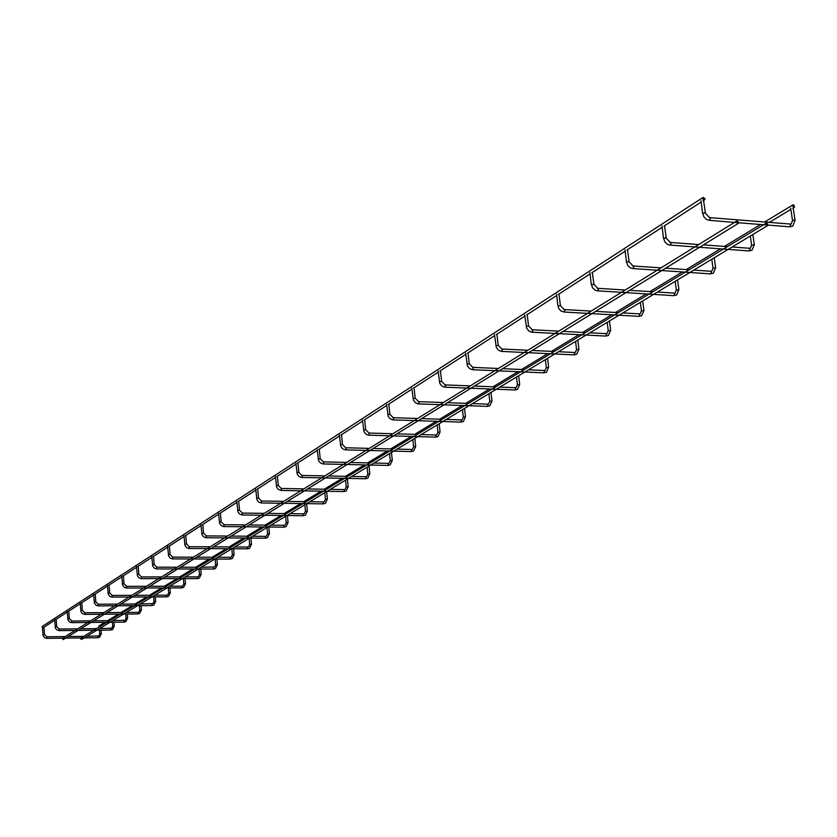 <?xml version="1.0" encoding="UTF-8"?>
<svg xmlns="http://www.w3.org/2000/svg" width="837" height="837" viewBox="0 0 837 837"><rect width="100%" height="100%" fill="white"/><g stroke="black" fill="none" stroke-linecap="round" stroke-linejoin="round"><path stroke-width="1.26" d="M705.172 213.393L704.796 212.786L702.567 213.425L701.008 200.692M792.587 220.989L790.662 208.172M703.08 197.406L702.944 199.206L704.639 199.802L705.047 198.704L703.08 197.406L42.164 626.494L42.425 627.876M75.037 630.449L62.325 638.317L63.152 639.635L738.37 223.343L738.789 222.223L736.863 220.926L736.696 222.715L738.37 223.343M98.933 627.101L99.007 625.898L104.897 622.32M792.388 206.038L792.796 204.939L793.779 204.95L794.575 206.969L792.388 206.038M666.032 238.346L665.624 237.771L663.49 238.378L662.004 225.959M628.922 261.991L628.503 261.458L626.442 262.033L625.04 249.907M593.705 284.444L591.278 284.475L589.949 272.642M560.246 305.767L557.861 305.808L556.605 294.247M767.508 225.645L765.614 224.358L766.043 223.238L767.696 223.887L767.508 225.645L81.607 639.395L80.467 638.746L81.032 637.94M709.316 217.693L710.31 218.53L709.703 220.372L706.752 219.629L703.959 217.024L702.902 213.77M736.633 222.611L709.002 220.277M789.709 224.107L790.745 224.923L790.107 226.743L789.437 226.691M790.17 224.044L791.279 223.761L792.534 220.445L794.512 220.037L794.826 220.623M670.071 242.521L671.012 243.347L670.427 245.136L667.56 244.414L664.829 241.883L663.783 238.691M749.042 248.327L750.015 249.144L749.209 250.974L669.788 245.053M751.888 245.241L754.315 244.686L751.982 250.315L748.801 250.859M632.877 266.051L633.766 266.877L633.211 268.604L630.407 267.913L627.74 265.444L626.714 262.326M710.456 271.314L711.387 272.119L710.613 273.898L632.626 268.531M713.27 268.258L715.645 267.725L713.333 273.239L710.247 273.783M597.566 288.388L598.413 289.204L597.89 290.878L595.149 290.209L592.544 287.813L591.529 284.747M673.795 293.138L674.685 293.944L673.952 295.66L597.356 290.816M676.578 290.115L678.912 289.623L676.62 295.011L673.607 295.566M564.012 309.617L564.818 310.422L564.316 312.055L561.062 311.05L558.718 308.455L558.091 306.06M638.924 313.906L639.771 314.702L639.081 316.365L563.824 312.002M641.676 310.914L643.967 310.443L641.697 315.727L638.767 316.281M528.398 326.064L526.285 326.346M532.081 329.809L532.855 330.615L531.924 332.153M605.716 333.681L606.522 334.476L605.58 336.003M608.436 330.72L610.508 330.448M498.046 345.409L495.964 345.671M501.666 349.06L502.399 349.845L501.52 351.352M574.056 352.544L574.82 353.319L573.931 354.815M576.745 349.615L578.775 349.353M469.107 363.854L467.056 364.095M472.643 367.412L473.344 368.196L472.518 369.661M543.841 370.54L544.563 371.314L543.726 372.768M546.498 367.642L548.497 367.391M441.476 381.463L439.456 381.703M444.939 384.947L445.608 385.721L444.834 387.154M514.954 387.74L515.655 388.504L514.86 389.927M517.58 384.874L519.557 384.633M415.058 398.297L413.07 398.527M418.458 401.697L419.096 402.461L418.364 403.863M487.333 404.187L488.002 404.941L487.249 406.332M489.927 401.352L491.874 401.132M389.791 414.409L387.824 414.618M393.118 417.726L393.725 418.49L393.034 419.85M460.884 419.933L461.522 420.687L460.821 422.047M463.447 417.14L465.362 416.931M365.581 429.841L363.656 430.04M368.845 433.085L369.431 433.828L368.772 435.167M435.543 435.031L436.15 435.774L435.481 437.102M438.075 432.269L439.959 432.059M342.375 444.625L340.481 444.824M345.587 447.795L346.141 448.538L345.514 449.846M411.229 449.511L411.825 450.243L411.176 451.541M413.74 446.78L415.591 446.581M320.121 458.812L318.238 459M323.26 461.919L323.793 462.652L323.208 463.928M387.897 463.405L388.462 464.137L387.855 465.403M390.366 460.706L392.197 460.517M298.736 472.445L296.894 472.612M301.833 475.479L302.345 476.211L301.78 477.456M365.476 476.766L366.02 477.477L365.434 478.722M367.914 474.098L369.724 473.909M278.198 485.533L276.377 485.701M281.232 488.515L281.19 490.451M343.913 489.603L344.436 490.315L343.881 491.528M346.33 486.967L348.108 486.789M258.434 498.13L256.645 498.287M261.416 501.039L261.385 502.953M323.166 501.959L323.145 503.843M325.551 499.354L327.309 499.187M239.424 510.246L237.656 510.403M242.353 513.102L242.322 514.985M303.193 513.855L303.172 515.707M305.547 511.281L307.273 511.114M221.104 521.922L219.357 522.068M223.981 524.726L223.96 526.567M283.942 525.312L283.921 527.143M286.275 522.78L287.98 522.623M203.454 533.169L201.727 533.315M206.279 535.921L206.258 537.741M265.381 536.371L265.371 538.17M267.683 533.86L269.368 533.713M186.421 544.029L184.726 544.165M189.204 546.728L189.193 548.507M247.47 547.042L247.459 548.81M249.75 544.552L251.403 544.406M169.984 554.502L168.321 554.638M172.725 557.149L172.715 558.907M230.175 557.337L230.165 559.074M232.424 554.889L234.057 554.743M154.123 564.609L152.47 564.745M156.812 567.214L156.801 568.94M213.466 567.287L213.466 569.003M215.695 564.86L217.306 564.724M138.785 574.391L137.153 574.517M141.443 576.944L141.432 578.649M197.323 576.902L197.323 578.587M199.52 574.506L201.11 574.381M123.96 583.839L122.359 583.964M126.575 586.35L126.565 588.024M181.702 586.203L181.702 587.867M183.878 583.839L185.448 583.713M109.616 592.973L108.036 593.098M112.189 595.442L112.189 597.095M166.584 595.212L166.584 596.844M168.729 592.868L170.288 592.742M95.732 601.824L94.173 601.939M98.274 604.251L98.274 605.883M151.947 603.927L151.947 605.538M154.071 601.615L155.609 601.489M82.298 610.393L80.75 610.508M84.788 612.778L84.788 614.379M126.293 612.443L137.812 612.36L137.77 613.96M139.873 610.089L141.38 609.964M69.272 618.689L67.745 618.805M71.731 621.044L71.731 622.623M124.022 620.552L124.033 622.121M126.105 618.292L127.601 618.177M56.644 626.735L55.137 626.85M59.071 629.047L59.071 630.606M110.704 628.493L110.704 630.031M112.754 626.254L114.23 626.139M44.403 634.54L42.907 634.655M46.788 636.821L46.799 638.359M97.772 636.193L97.783 637.71M99.802 633.986L101.267 633.871M705.382 212.975L703.614 200.66M705.403 213.173L709.535 217.61M738.768 222.778L765.813 224.923M767.916 225.09L789.887 226.827L792.723 226.157L795.077 220.393M789.94 224.023L709.766 217.63M795.045 220.204L793.194 208.12M43.44 627.53L54.656 620.28M55.66 619.621L67.242 612.129M68.268 611.46L80.226 603.728M81.273 603.048L93.629 595.065M94.696 594.364L107.471 586.109M108.559 585.398L121.773 576.86M122.882 576.138L136.546 567.298M137.686 566.565L151.832 557.411M152.993 556.657L167.651 547.178M168.833 546.404L184.035 536.58M185.249 535.795L201.006 525.594M202.24 524.799L218.603 514.211M219.869 513.395L236.871 502.399M238.158 501.562L255.819 490.137M257.147 489.289L275.519 477.393M276.869 476.525L295.995 464.148M297.376 463.259L317.296 450.369M318.719 449.448L339.487 436.014M340.941 435.073L362.609 421.053M364.105 420.09L386.736 405.453M388.274 404.459L411.919 389.153M413.499 388.138L438.243 372.13M439.864 371.073L465.78 354.313M467.454 353.235L494.615 335.658M496.341 334.549L524.851 316.104M526.63 314.953L556.584 295.576M558.415 294.383L589.928 274.002M591.822 272.778L625.009 251.309M626.976 250.043L661.973 227.402M664.003 226.084L700.967 202.177M703.08 200.807L704.639 199.802M75.068 630.428L101.183 614.264M101.214 614.253L114.889 605.789M114.91 605.779L174.368 568.982M174.399 568.961L190.533 558.98M190.564 558.959L207.273 548.633M207.304 548.601L242.584 526.776M242.625 526.755L300.692 490.827M300.745 490.796L736.863 220.926M769.349 222.38L790.588 209.543M792.712 208.256L794.261 207.325M107.575 620.688L118.394 614.128M121.103 612.485L132.319 605.685M135.071 604.011L146.695 596.959M149.478 595.264L161.551 587.94M164.366 586.235L176.9 578.629M179.756 576.892L192.772 569.003M195.67 567.245L209.187 559.043M212.127 557.254L226.189 548.727M229.171 546.917L243.797 538.034M246.821 536.203L262.054 526.965M265.12 525.102L280.991 515.477M284.099 513.594L300.64 503.55M303.789 501.635L321.052 491.173M324.254 489.226L342.27 478.293M345.514 476.326L364.336 464.901M367.631 462.903L387.311 450.965M390.659 448.935L411.249 436.443M414.65 434.382L436.203 421.293M439.666 419.201L462.265 405.495M465.77 403.361L489.478 388.975M493.045 386.809L517.936 371.712M521.566 369.504L547.733 353.632M551.426 351.394L578.953 334.685M582.709 332.404L611.711 314.817M615.53 312.494L646.112 293.944M650.004 291.579L682.291 271.994M686.256 269.587L720.385 248.871M724.423 246.423L760.551 224.504M764.662 222.004L792.796 204.939M666.21 237.959L664.547 225.927M666.242 238.137L670.27 242.448M749.251 248.254L732.124 246.999M727.384 246.643L703.425 244.885M698.717 244.54L670.479 242.458M749.45 248.265L750.58 247.982L751.605 244.948L750.287 236.044M754.294 244.509L752.808 234.517M629.1 261.646L627.52 249.876M629.121 261.803L633.065 265.978M710.644 271.24L693.821 270.1M689.165 269.786L665.624 268.185M661 267.871L633.243 265.988M710.833 271.251L711.973 270.958L713.009 267.976L711.764 259.282M715.625 267.568L714.223 257.796M593.872 284.12L592.376 272.611M593.893 284.256L597.744 288.315M673.973 293.076L657.443 292.04M652.86 291.757L629.738 290.313M625.187 290.031L597.911 288.326M674.141 293.086L675.292 292.793L676.338 289.853L675.156 281.358M678.891 289.476L677.562 279.914M560.392 305.474L558.98 294.216M560.403 305.599L564.18 309.554M639.091 313.844L622.843 312.912M618.344 312.651L595.609 311.354M591.142 311.092L564.326 309.564M639.248 313.854L640.399 313.561L641.456 310.673L640.336 302.366M643.946 310.318L642.68 300.954M610.675 330.28L608.436 335.449L605.873 336.087L531.6 332.195L528.639 330.814L526.599 328.073L524.715 314.974M528.534 325.792L527.195 314.775M528.545 325.917L532.238 329.757M605.873 333.628L589.907 332.791M585.471 332.551L563.134 331.379M558.739 331.149L532.374 329.768M606.019 333.628L607.17 333.335L608.237 330.5L607.17 322.371M610.665 330.165L609.462 320.989M578.942 349.196L576.724 354.26L574.203 354.888L501.185 351.383L498.287 350.044L496.289 347.376L494.489 334.549M498.182 345.147L496.906 334.371M498.193 345.262L501.802 349.008M574.203 352.482L558.499 351.728M554.146 351.519L532.175 350.462M527.865 350.253L501.928 349.008M574.328 352.492L575.49 352.189L576.557 349.395L575.553 341.444M578.932 349.081L577.781 340.094M548.643 367.255L546.456 372.214L543.977 372.842L472.173 369.692L469.337 368.395L467.381 365.779L465.654 353.224M469.233 363.614L468.019 353.047M469.243 363.718L472.779 367.359M543.977 370.488L528.524 369.808M524.244 369.619L502.639 368.678M498.392 368.489L472.895 367.37M544.092 370.488L545.243 370.195L546.32 367.443L545.358 359.659M548.633 367.15L547.544 358.341M519.693 384.507L517.528 389.362L515.09 389.99L444.478 387.175L441.685 385.909L439.77 383.356L438.128 371.063M441.591 381.243L440.44 370.896M441.601 381.337L445.064 384.894M515.09 387.688L499.888 387.081M495.682 386.914L474.433 386.066M470.258 385.899L445.169 384.894M515.194 387.698L516.345 387.395L517.423 384.685L516.502 377.058M519.683 384.413L518.647 375.771M491.999 401.007L489.854 405.778L487.469 406.395L417.998 403.884L415.267 402.649L413.384 400.149L411.804 388.106M415.173 398.098L414.064 387.95M415.173 398.182L418.573 401.655M487.458 404.145L472.507 403.601M468.364 403.455L447.46 402.702M443.348 402.545L418.667 401.655M487.552 404.145L488.703 403.842L489.771 401.185L488.902 393.714M491.989 400.923L491.005 392.448M465.487 416.805L463.363 421.492L461.02 422.099L392.668 419.871L389.979 418.667L388.138 416.23L386.621 404.417M389.885 414.221L388.839 404.271M389.896 414.294L393.223 417.684M460.999 419.892L446.288 419.421M442.208 419.285L421.639 418.615M417.6 418.479L393.306 417.684M461.093 419.902L462.233 419.599L463.311 416.983L462.474 409.649M465.477 416.732L464.535 408.414M440.074 431.955L437.981 436.548L435.669 437.144L368.406 435.177L365.759 434.016L363.959 431.62L362.505 420.048M365.675 429.663L364.67 419.892M365.685 429.737L368.95 433.043M435.648 434.989L421.168 434.57M417.15 434.455L396.916 433.859M392.94 433.744L369.033 433.043M435.732 434.999L436.872 434.696L437.939 432.112L437.144 424.934M440.063 431.882L439.163 423.71M415.707 446.477L413.624 450.986L411.354 451.582L345.147 449.856L342.553 448.716L340.785 446.372L339.383 435.02M342.469 444.457L341.506 434.874M342.479 444.531L345.681 447.764M411.333 449.469L397.083 449.103M393.128 448.998L373.197 448.475M369.284 448.381L345.754 447.764M411.406 449.479L412.536 449.176L413.614 446.634L412.85 439.592M415.696 446.414L414.828 438.389M392.302 460.423L390.251 464.849L388.012 465.445L322.831 463.939L320.278 462.83L318.541 460.528L317.202 449.396M320.205 458.655L319.284 449.249M320.205 458.718L323.354 461.888M387.991 463.374L373.951 463.049M370.059 462.955L350.441 462.505M346.591 462.422L323.417 461.888M388.054 463.374L389.184 463.07L390.251 460.57L389.529 453.654M392.291 460.36L391.465 452.482M369.818 473.815L367.788 478.168L365.591 478.754L301.393 477.456L298.893 476.379L297.198 474.129L295.9 463.196M298.819 472.298L297.941 463.06M298.819 472.35L301.916 475.447M365.56 476.724L351.739 476.452M347.91 476.368L328.585 475.981M324.798 475.908L301.969 475.447M365.623 476.734L366.742 476.431L367.809 473.972L367.108 467.182M369.808 473.763L369.012 466.031M348.202 486.705L346.194 490.984L344.028 491.56L280.803 490.461L278.344 489.394L276.67 487.186L275.425 476.452M278.271 485.397L277.434 476.326M278.271 485.45L281.305 488.484M343.997 489.572L330.385 489.331M326.608 489.268L307.577 488.934M303.841 488.871L281.368 488.484M344.059 489.572L345.168 489.268L346.225 486.841L345.555 480.176M348.192 486.653L347.428 479.046M327.393 499.103L325.405 503.309L323.281 503.874L260.998 502.953L258.581 501.918L256.938 499.752L255.735 489.216M258.507 497.994L257.702 489.08M258.518 498.046L261.489 501.018M323.249 501.928L309.836 501.729M306.112 501.677L287.373 501.394M283.691 501.342L261.542 501.018M323.302 501.928L324.411 501.625L325.457 499.239L324.819 492.69M327.393 499.051L326.66 491.581M307.357 511.041L305.39 515.173L303.297 515.738L241.935 514.985L239.549 513.97L237.938 511.846L236.787 501.489M242.416 513.081L239.487 510.172L238.712 501.363M303.266 513.824L290.052 513.667M286.39 513.615L267.913 513.395M264.293 513.343L242.468 513.081M303.318 513.824L304.417 513.531L305.463 511.177L304.846 504.742M307.357 510.988L306.656 503.644M288.054 522.539L286.108 526.609L284.046 527.174L223.573 526.567L221.23 525.584L219.65 523.491L218.53 513.311M221.167 521.807L220.424 513.196M221.167 521.849L224.054 524.694M284.015 525.291L270.989 525.165M267.369 525.123L249.175 524.945M245.597 524.914L224.096 524.694M284.057 525.291L285.145 524.998L286.181 522.675L285.595 516.345M288.054 522.497L287.405 515.55M269.441 533.64L267.516 537.636L265.475 538.191L205.881 537.741L203.569 536.768L202.01 534.728L200.932 524.715M203.506 533.064L202.795 524.6M203.517 533.106L206.341 535.9M265.444 536.35L252.607 536.245M249.049 536.224L231.106 536.088M227.58 536.057L206.383 535.9M265.486 536.35L266.564 536.057L267.599 533.765L267.034 527.551M269.43 533.598L268.834 527.028M251.477 544.343L249.572 548.277L247.564 548.831L188.806 548.507L186.536 547.565L185.008 545.546L183.962 535.711M189.267 546.697L186.484 543.966L185.793 535.596M247.532 547.011L234.873 546.948M231.357 546.927L213.676 546.833M210.202 546.812L189.308 546.697M247.574 547.011L248.641 546.718L249.667 544.468L249.123 538.348M251.466 544.301L250.912 538.086M234.13 554.68L232.247 558.561L230.269 559.095L172.338 558.907L170.099 557.976L168.593 555.998L167.588 546.32M170.047 554.408L169.388 546.205M170.047 554.439L172.788 557.128M230.238 557.316L217.756 557.275M214.293 557.264L196.852 557.201M193.42 557.191L172.82 557.128M230.269 557.316L231.326 557.023L232.351 554.795L231.828 548.779M234.119 554.649L233.607 548.758M217.369 564.661L215.507 568.48L213.561 569.024L156.425 568.94L154.217 568.03L152.742 566.094L151.769 556.563M154.175 564.525L153.537 556.459M154.175 564.556L156.875 567.193L177.224 567.224M215.14 559.053L215.622 564.787L214.607 566.973L201.215 567.245M197.804 567.245L180.593 567.224M217.369 564.63L216.888 559.064M201.173 574.318L199.332 578.074L197.406 578.608L141.055 578.639L138.879 577.75L137.425 575.846L136.483 566.471M138.837 574.297L138.231 566.356M138.837 574.328L141.495 576.923L161.562 576.913M197.375 576.881L185.228 576.892M181.859 576.892L164.889 576.902M197.406 576.881L198.442 576.599L199.457 574.433L198.997 569.003M201.162 574.287L200.723 569.014M185.092 578.629L185.5 583.63L183.68 587.365L181.786 587.888L126.649 588.045L124.441 587.417L122.62 585.272L121.71 576.044M124.012 583.755L123.426 575.94M124.012 583.787L126.628 586.329L146.423 586.277M181.755 586.193L169.765 586.214M166.448 586.224L149.708 586.266M181.786 586.193L182.811 585.9L183.816 583.766L183.387 578.629M170.34 592.69L168.53 596.342L166.668 596.865L111.813 597.095L109.699 596.237L108.297 594.385L107.408 585.304M131.775 595.348L112.263 595.431L109.668 592.931L109.103 585.199M166.636 595.191L154.803 595.243M151.528 595.253L135.008 595.327M166.657 595.191L167.682 594.908L168.676 592.805L168.289 587.93M170.34 592.669L169.953 587.919M155.305 596.917L155.651 601.416L153.872 605.036L152.02 605.559L98.347 605.894L96.192 605.297L94.435 603.215L93.577 594.27M98.316 604.23L95.784 601.772L95.23 594.165M153.652 596.927L154.018 601.552L153.025 603.623L140.323 603.979M137.09 604L120.79 604.094M117.588 604.115L98.347 604.23M141.097 605.622L141.432 609.891L139.664 613.458L137.843 613.971L84.861 614.4L82.371 613.552L81.001 611.763L80.174 602.954M103.861 612.621L84.861 612.768L82.34 610.351L81.806 602.849M123.102 612.464L107.01 612.59M137.833 612.349L138.837 612.077L139.821 610.027L139.476 605.632M127.339 614.055L127.642 618.114L125.895 621.629L124.096 622.132L71.794 622.634L69.712 622.058L67.996 620.05L67.19 611.366M90.553 620.855L71.794 621.023L69.314 618.648L68.801 611.261M125.738 614.076L126.052 618.24L125.079 620.259L112.692 620.646M109.542 620.677L93.66 620.824M127.214 612.433L127.172 611.91M113.989 622.236L114.271 626.076L112.545 629.55L110.766 630.052L59.134 630.627L56.707 629.811L55.388 628.074L54.604 619.516M56.675 626.683L56.194 619.422M56.686 626.704L59.113 629.037L77.642 628.838M112.42 622.247L112.713 626.202L111.739 628.2L99.509 628.597M96.401 628.629L80.718 628.807M113.874 620.635L113.822 619.966M101.036 630.156L101.308 633.808L99.593 637.229L97.845 637.721L46.851 638.369L44.821 637.815L43.158 635.858L42.394 627.426M46.83 636.811L44.434 634.509L43.963 627.332M99.488 630.177L99.76 633.923L98.797 635.9L86.724 636.308M83.648 636.35L68.163 636.538M65.129 636.58L46.851 636.8M100.921 628.587L100.869 627.781M81.053 637.92L93.744 630.24M93.775 630.219L120.382 614.117M120.402 614.096L148.735 596.948M148.766 596.927L211.342 559.043M211.384 559.022L228.375 548.737M228.417 548.716L246.015 538.055M246.057 538.034L264.304 526.986M264.346 526.954L283.272 515.498M283.314 515.477L302.952 503.581M303.004 503.56L323.406 491.204M323.459 491.173L766.043 223.238"/></g></svg>

